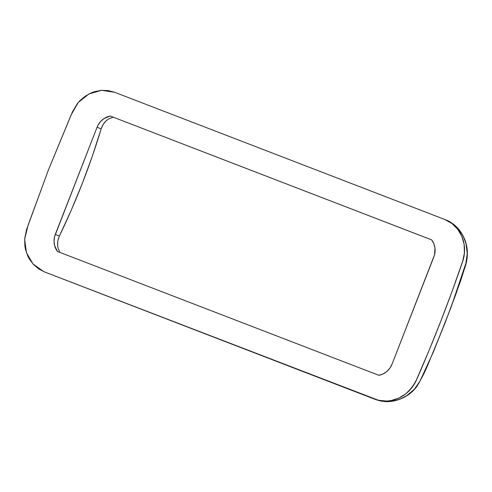 <?xml version="1.0" encoding="UTF-8"?>
<svg xmlns="http://www.w3.org/2000/svg" width="492" height="492" viewBox="0 0 492 492"><rect width="100%" height="100%" fill="white"/><g stroke="black" fill="none" stroke-linecap="round" stroke-linejoin="round"><path stroke-width="0.74" d="M419.971 381.103C415.777 389.233 409.356 395.119 400.722 398.754C395.771 400.796 390.771 401.755 385.734 401.632L375.839 399.627L43.763 271.627L33.019 264.001L26.433 252.691L24.649 239.253L28.069 225.207L48.542 169.654L71.112 114.907L78.302 102.416L88.904 93.96L101.518 90.337L114.611 92.268L444.583 219.401A34.748 32.195 112.7 0 1 445.365 219.721A34.748 32.195 112.7 0 1 457.855 229.45C461.102 233.786 463.181 238.712 464.104 244.247L464.479 253.134L463.212 259.764L451.957 291.707L440.777 321.27A1447.901 1341.524 112.7 0 1 416.619 379.683L428.993 350.599L440.771 321.27A1447.901 1341.524 112.7 0 1 416.619 379.683A34.748 32.195 112.7 0 1 405.789 393.803L412.124 387.45L416.619 379.683L414.565 383.711L409.104 390.826L405.789 393.803L398.809 398.096L391.152 400.549L386.915 401.054L378.539 400.31L44.557 271.947L38.622 268.866L33.481 264.499L29.385 259.081L27.761 256.018L25.504 249.45L24.877 245.957L24.674 238.866L26.556 229.579L48.376 170.078L72.404 111.936L77.459 103.437L79.839 100.725L85.239 96.155L91.389 92.791L94.63 91.623L101.364 90.35L108.092 90.565L114.611 92.268L444.583 219.401L451.896 223.473L457.855 229.45L461.853 236.4L464.104 244.247A34.748 32.195 112.7 0 1 462.529 261.928L464.479 253.134L464.104 244.247L464.411 253.134L462.529 261.928A1447.901 1341.524 112.7 0 1 440.771 321.27L451.957 291.707L462.529 261.928A1447.901 1341.524 112.7 0 1 440.771 321.27L428.993 350.599L415.66 381.737L412.124 387.45L405.789 393.803C401.361 397.272 396.484 399.522 391.152 400.549A34.748 32.195 112.7 0 1 374.529 399.08L44.557 271.947L375.839 399.627L380.685 401.041L385.734 401.632L391.152 400.549L385.734 401.632L389.504 401.534L397.026 400.07L400.722 398.754L406.706 395.673L414.381 389.252L419.971 381.103L433.083 352.629L444.885 323.305L456.158 293.453L465.881 263.349L467.289 253.509L465.979 243.571L463.673 237.298L461.834 233.835L457.271 227.691L454.559 225.102L450.432 222.156L446.674 220.262L454.559 225.102L455.248 225.926L454.559 225.102C458.366 228.386 461.404 232.452 463.673 237.298L463.673 237.298C467.572 245.76 468.31 254.444 465.881 263.349L450.943 307.592L433.772 350.987M57.589 242.458L57.619 245.656L57.804 240.846L59.366 236.08A280.895 105.645 -68.9 0 0 101.149 128.922L103.215 124.353L106.352 120.645L108.929 118.806L113.234 117.201L108.929 118.806L106.352 120.645L104.156 123L102.397 125.798L101.149 128.922L97.084 127.219A17.374 16.101 112.7 0 1 110.294 116.05L431.668 239.887L110.294 116.05L431.65 239.868L110.294 116.05L104.156 118.48L100.706 121.395L98.049 125.128L97.084 127.219L101.149 128.922L92.305 156.216L82.324 183.362L71.303 210.084L59.366 236.08L55.301 234.383L97.084 127.219L54.6 236.578L54.028 241.111L54.6 245.582L57.49 251.486L378.846 375.298L57.49 251.486A17.374 16.101 112.7 0 1 55.301 234.383L59.366 236.08L58.117 239.45M392.062 364.129L434.547 254.776L434.971 247.974L433.833 243.657L431.65 239.868A17.374 16.101 112.7 0 1 433.839 256.972L392.062 364.129A17.374 16.101 112.7 0 1 378.846 375.298L383.034 373.963L386.798 371.528L389.879 368.176L392.062 364.129M59.569 251.547L58.284 248.724L59.569 251.547M57.619 245.656L58.284 248.724L57.619 245.656M456.035 226.929L456.908 228.097L456.035 226.929M457.855 229.45L456.908 228.097L457.855 229.45M43.763 271.627L375.851 399.633A2.897 1.089 -68.9 0 1 375.839 399.627M454.731 225.244L454.657 225.158C451.078 222.415 448.415 220.779 446.674 220.268L445.365 219.721M454.657 225.158C458.47 228.448 461.508 232.495 463.772 237.304C469.429 249.032 467.486 260.803 464.325 269.179L460.58 280.944L445.18 322.678L427.917 364.72C424.799 372.247 421.054 379.578 416.681 386.706C412.517 392.167 407.222 396.208 400.796 398.827C395.882 400.839 390.9 401.786 385.857 401.663L385.992 401.638M385.857 401.663L375.851 399.633"/></g></svg>
